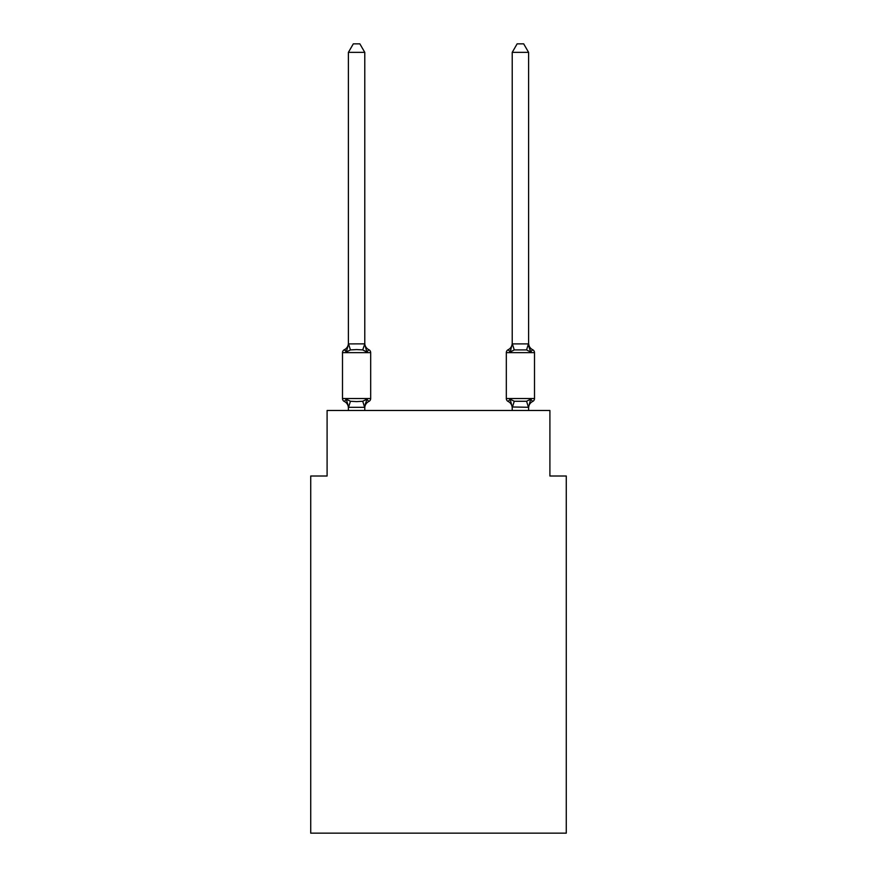 <?xml version="1.0" encoding="UTF-8"?>
<svg xmlns="http://www.w3.org/2000/svg" width="877" height="877" viewBox="0 0 877 877"><rect width="100%" height="100%" fill="white"/><g stroke="black" fill="none" stroke-linecap="round" stroke-linejoin="round"><path stroke-width="1.32" d="M566.279 833.15L566.279 476.014L549.901 476.014L549.901 410.491L327.099 410.491L327.099 476.014L310.721 476.014L310.721 833.15L566.279 833.15M364.777 407.958A7.213 7.213 0 0 1 368.833 401.469L366.827 399.167L368.833 401.469L366.827 399.167L368.833 401.469L366.827 399.167L368.833 401.469L366.827 399.167L368.833 401.469L366.827 399.167L364.646 407.323L348.531 407.323L346.349 399.167L344.343 401.469A3.278 3.278 0 0 1 342.501 398.531A3.278 3.278 0 0 0 344.343 401.469L346.349 399.167L344.343 401.469A3.278 3.278 0 0 1 342.501 398.531A3.278 3.278 0 0 0 344.343 401.469L346.349 399.167L344.343 401.469A3.278 3.278 0 0 1 342.501 398.531A3.278 3.278 0 0 0 344.343 401.469L346.349 399.167L344.343 401.469A3.278 3.278 0 0 1 342.501 398.531A3.278 3.278 0 0 0 344.343 401.469L346.349 399.167L344.343 401.469A3.278 3.278 0 0 1 342.501 398.531A3.278 3.278 0 0 0 344.343 401.469L346.349 399.167L344.343 401.469A3.278 3.278 0 0 1 342.501 398.531A3.278 3.278 0 0 0 344.343 401.469L346.349 399.167L344.343 401.469A3.278 3.278 0 0 1 342.501 398.531A3.278 3.278 0 0 0 344.343 401.469L346.349 399.167L344.343 401.469A3.278 3.278 0 0 1 342.501 398.531A3.278 3.278 0 0 0 344.343 401.469L346.349 399.167L344.343 401.469A3.278 3.278 0 0 1 342.501 398.531A3.278 3.278 0 0 0 344.343 401.469L346.349 399.167L350.438 401.271L356.588 401.6L362.738 401.271L366.827 399.167L368.833 401.469A3.278 3.278 0 0 0 370.675 398.531L370.675 352.653L370.675 398.531L370.675 352.653L370.675 398.531L342.501 398.531L342.501 352.653A3.278 3.278 0 0 1 344.343 349.715A3.278 3.278 0 0 0 342.501 352.653A3.278 3.278 0 0 1 344.343 349.715L345.275 350.164L344.343 349.715A3.278 3.278 0 0 0 342.501 352.653A3.278 3.278 0 0 1 344.343 349.715A3.278 3.278 0 0 0 342.501 352.653A3.278 3.278 0 0 1 344.343 349.715L345.275 350.164L344.343 349.715A3.278 3.278 0 0 0 342.501 352.653A3.278 3.278 0 0 1 344.343 349.715A3.278 3.278 0 0 0 342.501 352.653A3.278 3.278 0 0 1 344.343 349.715L345.275 350.164L344.343 349.715A3.278 3.278 0 0 0 342.501 352.653A3.278 3.278 0 0 1 344.343 349.715A3.278 3.278 0 0 0 342.501 352.653A3.278 3.278 0 0 1 344.343 349.715L345.275 350.164L344.343 349.715A3.278 3.278 0 0 0 342.501 352.653A3.278 3.278 0 0 1 344.343 349.715A3.278 3.278 0 0 0 342.501 352.653L370.675 352.653A3.278 3.278 0 0 0 368.833 349.715L366.827 352.017L368.833 349.715L366.827 352.017L368.833 349.715L366.827 352.017L368.833 349.715L366.827 352.017L368.833 349.715L366.827 352.017L368.833 349.715L366.827 352.017L362.738 349.912L356.588 349.583L350.438 349.912L346.349 352.017L344.343 349.715A7.213 7.213 0 0 0 348.399 343.225M364.777 52.368L348.399 52.368L353.31 43.85L359.866 43.85L364.777 52.368L364.777 344.201L366.827 352.017M364.777 406.983L365.545 403.135M528.601 407.958A7.213 7.213 0 0 1 532.657 401.469L530.651 399.167L532.657 401.469A3.278 3.278 0 0 0 534.499 398.531A3.278 3.278 0 0 1 532.657 401.469L530.651 399.167L532.657 401.469A3.278 3.278 0 0 0 534.499 398.531A3.278 3.278 0 0 1 532.657 401.469L530.651 399.167L532.657 401.469A3.278 3.278 0 0 0 534.499 398.531A3.278 3.278 0 0 1 532.657 401.469L530.651 399.167L532.657 401.469A3.278 3.278 0 0 0 534.499 398.531A3.278 3.278 0 0 1 532.657 401.469L530.651 399.167L532.657 401.469A3.278 3.278 0 0 0 534.499 398.531L534.499 352.653L506.325 352.653L506.325 398.531A3.278 3.278 0 0 0 508.167 401.469A3.278 3.278 0 0 1 506.325 398.531A3.278 3.278 0 0 0 508.167 401.469A7.213 7.213 0 0 1 512.223 407.958L512.223 406.983L512.223 407.958A7.213 7.213 0 0 0 508.167 401.469A3.278 3.278 0 0 1 506.325 398.531A3.278 3.278 0 0 0 508.167 401.469L510.173 399.167L508.167 401.469A3.278 3.278 0 0 1 506.325 398.531A3.278 3.278 0 0 0 508.167 401.469L510.173 399.167L508.167 401.469A7.213 7.213 0 0 1 512.223 407.958A7.213 7.213 0 0 0 508.167 401.469A3.278 3.278 0 0 1 506.325 398.531A3.278 3.278 0 0 0 508.167 401.469L510.173 399.167L508.167 401.469A3.278 3.278 0 0 1 506.325 398.531A3.278 3.278 0 0 0 508.167 401.469L510.173 399.167L508.167 401.469A7.213 7.213 0 0 1 512.223 407.958A7.213 7.213 0 0 0 508.167 401.469A3.278 3.278 0 0 1 506.325 398.531A3.278 3.278 0 0 0 508.167 401.469L510.173 399.167L508.167 401.469A3.278 3.278 0 0 1 506.325 398.531A3.278 3.278 0 0 0 508.167 401.469L510.173 399.167L508.167 401.469A7.213 7.213 0 0 1 512.223 407.958A7.213 7.213 0 0 0 508.167 401.469A3.278 3.278 0 0 1 506.325 398.531A3.278 3.278 0 0 0 508.167 401.469L510.173 399.167L508.167 401.469A3.278 3.278 0 0 1 506.325 398.531L534.499 398.531M528.601 343.225A7.213 7.213 0 0 0 532.657 349.715L530.651 352.017L532.657 349.715A3.278 3.278 0 0 1 534.499 352.653A3.278 3.278 0 0 0 532.657 349.715L530.651 352.017L528.941 346.667L530.651 352.017L532.657 349.715A7.213 7.213 0 0 1 528.601 343.225A7.213 7.213 0 0 0 532.657 349.715L530.651 352.017L532.657 349.715A3.278 3.278 0 0 1 534.499 352.653A3.278 3.278 0 0 0 532.657 349.715L530.651 352.017L528.941 346.667L530.651 352.017L532.657 349.715A7.213 7.213 0 0 1 528.601 343.225A7.213 7.213 0 0 0 532.657 349.715L530.651 352.017L532.657 349.715A3.278 3.278 0 0 1 534.499 352.653A3.278 3.278 0 0 0 532.657 349.715L530.651 352.017L528.941 346.667L530.651 352.017L532.657 349.715A7.213 7.213 0 0 1 528.601 343.225A7.213 7.213 0 0 0 532.657 349.715L530.651 352.017L532.657 349.715A3.278 3.278 0 0 1 534.499 352.653A3.278 3.278 0 0 0 532.657 349.715L530.651 352.017L528.941 346.667L530.651 352.017L532.657 349.715A7.213 7.213 0 0 1 528.601 343.225A7.213 7.213 0 0 0 532.657 349.715L530.651 352.017L532.657 349.715A3.278 3.278 0 0 1 534.499 352.653M512.223 407.279L510.173 399.167L508.167 401.469L510.173 399.167L514.262 401.271L526.562 401.271L530.651 399.167L528.601 407.279L512.223 406.983L512.223 410.491M528.941 346.667L530.651 352.017L526.562 349.912L514.262 349.912L510.173 352.017L510.94 349.419L510.173 352.017L510.94 349.419L510.173 352.017L510.94 349.419L510.173 352.017L510.94 349.419L510.173 352.017L508.167 349.715A3.278 3.278 0 0 0 506.325 352.653M364.777 343.905L362.738 349.912M348.399 407.958L348.399 406.983L348.399 407.958A7.213 7.213 0 0 0 344.343 401.469M348.399 52.368L348.399 344.201L346.349 352.017L344.343 349.715M510.94 349.419L510.173 352.017L508.167 349.715A7.213 7.213 0 0 0 512.223 343.225M348.399 343.905L364.646 343.861M364.777 410.491L364.777 407.279M348.399 410.491L348.399 407.279M364.777 343.225A7.213 7.213 0 0 0 368.833 349.715M528.601 343.905L528.601 52.368L512.223 52.368L512.223 343.905L528.601 343.905L530.651 352.017M510.173 352.017L512.223 343.905M528.601 410.491L528.601 407.279M510.173 399.167L508.167 401.469A7.213 7.213 0 0 1 512.223 407.958M512.223 52.368L517.134 43.85L523.69 43.85L528.601 52.368M350.438 401.271L348.531 407.323M362.738 401.271L364.646 407.323M348.531 343.861L350.438 349.912M528.469 407.323L526.562 401.271M512.354 407.323L514.262 401.271M526.562 349.912L528.469 343.861M514.262 349.912L512.354 343.861"/></g></svg>
